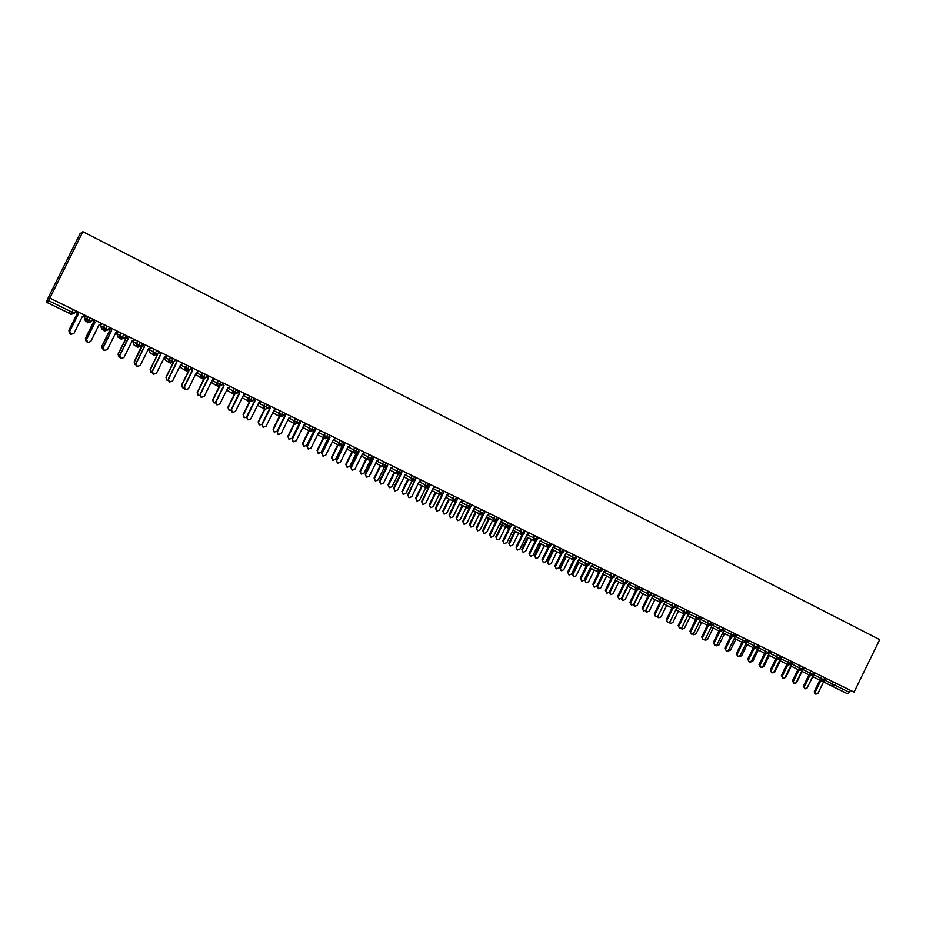 <?xml version="1.0" encoding="UTF-8"?>
<svg xmlns="http://www.w3.org/2000/svg" width="926" height="926" viewBox="0 0 926 926"><rect width="100%" height="100%" fill="white"/><g stroke="black" fill="none" stroke-linecap="round" stroke-linejoin="round"><path stroke-width="1.39" d="M49.865 298.103L47.157 302.976L46.3 302.084L48.534 297.072L79.995 233.746L82.865 231.674L879.7 639.635L854.085 692.116L49.865 298.103L82.865 231.674M835.657 683.087L834.662 685.124L849.478 692.382L850.473 690.345M849.478 692.382L847.348 693.713L823.55 681.93M812.681 676.628L821.593 681.131L823.712 679.777L824.707 677.728M801.742 671.281L810.632 675.783L812.739 674.406L813.734 672.345M790.711 665.887L799.578 670.389L801.684 669L802.692 666.94M779.611 660.47L788.454 664.949L790.549 663.548L791.556 661.477M768.418 655.006L777.25 659.474L779.322 658.062L780.34 655.99M757.155 649.496L765.952 653.964L768.024 652.541L769.043 650.457M745.8 643.952L754.574 648.408L756.635 646.973L757.665 644.878M734.364 638.361L743.115 642.818L745.175 641.359L746.194 639.264M722.847 632.736L731.575 637.181L733.612 635.711L734.642 633.604M711.237 627.064L719.942 631.497L721.967 630.016L723.009 627.897M699.535 621.358L708.216 625.768L711.284 622.156M687.752 615.593L696.41 620.003L699.466 616.369M675.887 609.794L684.511 614.193L687.567 610.535M663.919 603.949L672.519 608.336L675.563 604.655M651.869 598.069L660.435 602.444L663.479 598.728M639.727 592.131L648.258 596.494L651.302 592.767M627.492 586.158L636 590.51L639.021 586.748M615.153 580.127L623.626 584.468L626.647 580.695M602.722 574.062L611.172 578.391L614.181 574.583M590.209 567.939L598.613 572.256L601.622 568.425M577.581 561.769L585.961 566.075L588.959 562.221M564.86 555.554L573.206 559.848L576.192 555.97M552.046 549.292L560.357 553.574L563.332 549.674M539.117 542.983L547.393 547.243L550.368 543.319M526.095 536.617L534.337 540.865L537.3 536.918M512.969 530.204L521.176 534.441L524.128 530.459M509.034 528.156L502.853 540.749L504.195 543.631L506.823 542.717L514.208 527.693L516.604 526.778M499.739 523.734L507.899 527.959L510.851 523.954M486.405 517.217L494.53 521.431L497.47 517.391M472.966 510.643L481.045 514.844L483.974 510.782M459.412 504.022L467.445 508.2L470.373 504.126M458 498.061L456.877 500.341L453.74 501.51L445.765 497.297L453.74 501.51L456.657 497.401M441.193 494.97L441.771 495.271M444.214 491.301L443.079 493.593L439.931 494.762L431.991 490.583L439.931 494.762L442.825 490.63M429.166 486.798L425.995 487.967L418.101 483.812L425.995 487.967L428.888 483.8M404.095 476.983L411.954 481.103L414.825 476.913M402.15 470.697L401.016 473.024L397.786 474.193L389.985 470.072L397.786 474.193L400.657 469.968M387.901 463.718L386.755 466.044L383.514 467.213L375.748 463.116L383.514 467.213L386.362 462.965M373.537 456.68L372.379 459.018L369.115 460.187L361.395 456.101L369.115 460.187L371.951 455.905M346.926 449.029L354.589 453.103L357.424 448.786M344.426 442.42L343.268 444.769L339.946 445.95L332.341 441.887L339.946 445.95L342.77 441.609M329.691 435.197L328.522 437.57L325.188 438.739L317.63 434.688L325.188 438.739L327.989 434.363M313.648 430.301L310.291 431.47L302.802 427.43L310.291 431.47L313.092 427.06M299.839 420.578L298.658 422.962L295.278 424.131L298.056 419.698M295.278 424.131L287.836 420.115L295.244 424.12L294.213 420.786L295.394 418.39M284.722 413.17L283.541 415.566L280.127 416.735L282.893 412.267M280.127 416.735L272.753 412.73L280.08 416.712L279.05 413.366L280.242 410.97M265.959 406.989L267.602 404.778M268.285 408.111L264.848 409.28L257.532 405.275L264.79 409.246L263.76 405.889L264.952 403.481M252.902 400.588L249.441 401.757L252.185 397.219M242.195 397.752L249.372 401.71L248.342 398.342L249.534 395.923M238.584 390.564L237.38 392.994L233.896 394.163L236.628 389.603M226.743 390.124L233.803 394.117M222.934 382.901L221.731 385.332L218.223 386.512L220.932 381.917M211.197 382.345L218.108 386.443M207.158 375.169L205.942 377.611L202.4 378.792L205.097 374.162M191.231 367.367L190.015 369.821L186.45 370.99L189.136 366.337M175.164 359.496L173.949 361.962L170.349 363.131L173.023 358.443M158.959 351.556L157.733 354.033L154.11 355.202L156.76 350.479M142.616 343.546L141.377 346.035L137.731 347.204L140.37 342.446M126.121 335.455L124.871 337.967L121.202 339.136L123.818 334.332M109.476 327.306L108.226 329.818L104.522 330.987L107.127 326.149M92.681 319.076L91.419 321.6L87.692 322.769L90.273 317.896M815.806 694.153L814.892 693.678L814.324 691.409L815.308 691.93L815.887 694.199L818.028 693.238L824.279 680.436M814.324 691.409L819.788 680.216M815.308 691.93L820.783 680.726M826.721 678.712L824.73 679.591M806.72 688.55L812.854 676.709M804.902 688.886L803.421 686.143L804.405 686.652L804.983 688.932L807.136 687.972L813.827 674.29L815.864 673.399M803.421 686.143L808.907 674.915M804.405 686.652L809.903 675.413M793.929 683.585L792.448 680.83L793.42 681.339L793.999 683.631L796.175 682.67L802.877 668.942L804.937 668.04M792.448 680.83L797.957 669.556M793.42 681.339L798.93 670.054M782.864 678.237L781.394 675.482L782.354 675.992L782.945 678.283L785.121 677.323L791.857 663.548L793.929 662.646M781.394 675.482L786.915 664.173M782.354 675.992L787.887 664.66M771.717 672.855L770.258 670.1L771.208 670.598L771.798 672.901L773.997 671.94L780.757 658.12L782.84 657.217M770.258 670.1L775.803 658.745M771.208 670.598L776.764 659.231M795.353 683.55L796.696 682.497L802.09 671.454M784.09 678.307L785.838 677.253L791.255 666.164M772.886 672.959L774.9 671.952L780.34 660.84M761.658 667.542L763.892 666.627L769.344 655.469M760.489 667.438L759.031 664.671L759.968 665.157L760.582 667.484L762.793 666.523L769.575 652.645L771.671 651.742M759.031 664.671L764.61 653.281M759.968 665.157L765.547 653.756M750.396 662.067L752.792 661.257L758.267 650.064M749.192 661.974L747.733 659.196L749.273 662.021L751.495 661.06L758.313 647.135L760.42 646.232M747.733 659.196L753.324 647.772M748.659 659.694L754.262 648.246M737.79 656.476L736.344 653.698L737.27 654.173L737.883 656.522L740.117 655.562L746.958 641.579L749.088 640.676M736.344 653.698L741.957 642.227M737.27 654.173L742.883 642.69M726.32 650.932L724.884 648.142L726.412 650.978L728.658 650.017L735.533 635.988L737.663 635.074M724.884 648.142L730.51 636.637M725.787 648.628L731.424 637.1M714.756 645.341L713.321 642.563L714.849 645.387L717.118 644.438L724.016 630.351L726.158 629.437M713.321 642.563L718.981 631.011M714.212 643.026L719.884 631.463M739.064 656.546L741.622 655.851L747.108 644.623M727.686 650.978L730.359 650.411L735.881 639.137M716.226 645.353L716.793 645.862L719.016 644.924L724.56 633.604M705.265 640.283L704.385 639.82M704.698 639.669L705.357 640.341L707.603 639.391L713.159 628.048M703.112 639.716L701.688 636.926L703.204 639.762L705.485 638.801L712.407 624.668L714.571 623.765M701.688 636.926L707.36 625.339M702.568 637.389L708.251 625.791M691.375 634.044L689.951 631.254L691.479 634.102L693.771 633.141L700.716 618.95L702.892 618.047M689.951 631.254L695.658 619.621M690.819 631.717L696.537 620.061L695.681 617.144L696.722 615.014M679.557 628.337L678.145 625.536L679.649 628.395L681.964 627.423L688.932 613.186L691.12 612.283M678.145 625.536L683.863 613.869M678.99 625.988L684.731 614.285M667.634 622.585L666.234 619.783L667.739 622.642L670.065 621.67L677.068 607.375L679.267 606.472M666.234 619.783L671.975 608.058M667.079 620.223L672.843 608.463M655.631 616.785L654.242 613.973L655.747 616.843L658.073 615.871L665.111 601.53L667.322 600.615M654.242 613.973L659.995 602.224M655.064 614.424L660.863 602.595M693.748 634.715L692.706 634.136M693.099 633.928L693.84 634.773L696.097 633.824L701.665 622.434M682.138 629.113L680.969 628.395M681.432 628.117L682.231 629.159L684.499 628.222L690.101 616.785M670.447 623.464L669.162 622.596M669.683 622.214L670.54 623.511L672.82 622.573L678.445 611.102M658.664 617.769L657.286 616.751M657.9 616.172L658.768 617.827L661.06 616.878L666.697 605.372M646.788 612.028L645.329 610.824M651.916 598.092L646.232 609.702L646.892 612.086L649.207 611.137L654.867 599.597M643.535 610.94L642.146 608.127L643.651 610.998L646.001 610.037L653.062 595.638L655.295 594.723M642.146 608.127L647.934 596.332M642.968 608.567L648.802 596.668M634.831 606.252L633.315 604.817M639.982 592.258L634.264 603.914L634.947 606.31L637.262 605.361L642.945 593.774M631.347 605.048L629.969 602.236L631.463 605.118L633.835 604.146L640.919 589.688L643.165 588.786M629.969 602.236L635.78 590.394M630.78 602.664L636.648 590.695M622.781 600.43L621.23 598.717M627.944 586.389L622.214 598.08L622.897 600.488L625.235 599.539L630.93 587.917M619.066 599.122L617.7 596.298L619.181 599.18L621.566 598.219L628.685 583.704L630.942 582.79M617.7 596.298L623.522 584.422M618.487 596.726L624.402 584.676M610.639 594.561L609.1 592.443M615.825 580.475L610.06 592.2L610.755 594.631L613.105 593.682L618.834 582.014M606.692 593.138L605.326 590.313L606.819 593.207L609.215 592.235L616.357 577.674L618.637 576.759M605.326 590.313L611.183 578.391L610.373 575.416L611.449 573.24M606.113 590.742L612.063 578.588M598.404 588.658L597.073 585.869L598.532 588.716L600.893 587.767L606.634 576.065M603.602 574.502L597.826 586.285M602.838 574.12L597.073 585.869M594.226 587.119L592.872 584.294L594.342 587.188L596.761 586.216L603.937 571.597L606.229 570.682M592.872 584.294L598.74 572.314M593.635 584.7L599.643 572.453M586.077 582.697L584.757 579.919L586.204 582.767L588.589 581.806L594.353 570.069M591.297 568.495L585.498 580.313M590.545 568.113L584.757 579.919M581.655 581.042L580.301 578.218L581.783 581.111L584.213 580.151L591.413 565.473L593.716 564.559M580.301 578.218L586.216 566.18M581.053 578.623L587.119 566.261M573.657 576.69L572.337 573.912L573.784 576.759L576.18 575.81L581.968 564.027M578.889 562.441L573.067 574.305M578.16 562.07L572.337 573.912M568.992 574.93L567.65 572.094L569.12 575L571.562 574.027L578.796 559.292L581.111 558.378M567.65 572.094L573.588 559.987L572.384 556.839L573.46 554.628M568.39 572.488L574.514 560.022M561.144 570.648L559.836 567.858L561.272 570.717L563.691 569.768L569.502 557.938M566.399 556.341L560.554 568.24M565.67 555.97L559.836 567.858M556.225 568.761L554.894 565.925L556.352 568.83L558.818 567.858L566.087 553.077L568.414 552.162M554.894 565.925L560.878 553.736L559.512 550.542L560.6 548.331M555.612 566.318L561.804 553.702M548.528 564.547L547.231 561.758L548.667 564.617L551.097 563.668L556.92 551.803M553.806 550.194L547.937 562.14M553.088 549.836L547.231 561.758M543.354 562.545L542.034 559.698L543.493 562.614L545.97 561.654L553.262 546.803L555.612 545.889M542.034 559.698L548.065 547.44L546.548 544.199L547.648 541.976M542.74 560.091L549.014 547.335M535.818 558.413L534.534 555.612L535.957 558.482L538.4 557.533L544.256 545.622M541.108 544.002L535.216 555.994M540.414 543.643L534.534 555.612M530.39 556.283L529.082 553.435L530.517 556.352L533.029 555.392L540.344 540.483L542.717 539.569M529.082 553.435L535.159 541.073M529.765 553.817L536.119 540.888M523.016 552.22L521.732 549.419L523.144 552.29L525.621 551.34L531.489 539.395M528.318 537.763L522.403 549.789M527.635 537.404L521.732 549.419M517.333 549.975L516.014 547.116L517.437 550.032L519.972 549.072L527.334 534.117L529.707 533.191M516.014 547.116L522.148 534.649M516.696 547.486L523.144 534.383M510.122 545.993L508.825 543.18L510.226 546.051L512.726 545.101L518.618 533.121M515.423 531.466L509.485 543.539M514.763 531.119L508.825 543.18M504.195 543.631L502.853 540.749M503.512 541.12L510.064 527.797M497.146 539.731L495.827 536.883L497.146 539.731L499.739 538.816L505.654 526.79M502.436 525.123L496.475 537.242M501.776 524.787L495.827 536.883M490.803 537.149L489.588 534.337L491.069 537.3L493.558 536.304L500.978 521.222L503.397 520.296M489.588 534.337L495.838 521.604M490.224 534.684L496.903 521.13M483.916 533.318L482.724 530.552L484.182 533.469L486.648 532.485L492.586 520.424M489.333 518.734L483.36 530.899M488.696 518.41L482.724 530.552M477.446 530.702L476.207 527.866L477.654 530.818L480.2 529.834L487.643 514.694L490.074 513.78M476.207 527.866L482.539 514.995M476.844 528.214L483.673 514.335M470.732 526.952L469.517 524.162L470.94 527.068L473.452 526.107L479.888 513.027M476.138 512.298L470.13 524.498M475.513 511.974L469.517 524.162M463.949 524.185L462.722 521.338L464.157 524.301L466.727 523.317L474.205 508.119L476.647 507.193M462.722 521.338L469.146 508.305M463.336 521.685L470.443 507.24M457.409 520.516L456.205 517.715L457.618 520.632L460.153 519.671L466.403 506.962M462.838 505.804L456.807 518.051M462.236 505.492L456.205 517.715M450.349 517.611L449.133 514.763L450.557 517.727L453.138 516.754L460.662 501.487L463.116 500.572M449.133 514.763L455.65 501.533M449.735 515.099L457.212 499.67M443.982 514.023L442.79 511.233L444.191 514.15L446.737 513.178L452.895 500.7M449.423 499.264L443.369 511.557M448.832 498.952L442.79 511.233M436.632 510.978L435.428 508.142L436.852 511.106L439.456 510.122L447.003 494.808L449.48 493.882M435.428 508.142L442.061 494.681M436.007 508.467L443.473 492.817M430.451 507.483L429.27 504.682L430.659 507.61L433.229 506.638L439.318 494.287M435.915 492.667L429.838 505.006M435.336 492.366L429.27 504.682M422.8 504.3L421.619 501.452L423.032 504.427L425.647 503.455L433.229 488.071L435.718 487.145M421.619 501.452L428.379 487.736M422.187 501.776L429.618 485.895M416.804 500.885L415.635 498.084L417.024 501.012L419.605 500.052L425.671 487.747M422.279 486.023L416.191 498.396M421.724 485.733L415.635 498.084M408.864 497.563L407.695 494.715L409.095 497.702L411.734 496.718L419.351 481.277L421.862 480.351M407.695 494.715L414.628 480.652M408.239 495.028L415.647 478.916M403.041 494.241L401.896 491.44L403.273 494.368L405.877 493.408L411.943 481.103L410.994 477.897L412.128 475.594M408.551 479.321L402.428 491.741M408.007 479.043L401.896 491.44M394.8 490.78L393.654 487.933L395.043 490.919L397.705 489.935L405.345 474.425L407.88 473.51M393.654 487.933L400.9 473.209M394.175 488.233L401.838 472.711L401.571 471.89M389.175 487.539L388.04 484.738L389.418 487.678L392.034 486.717L398.145 474.332M394.707 472.573L388.561 485.027M394.175 472.295L388.04 484.738M380.632 483.928L379.498 481.08L380.887 484.078L383.561 483.094L391.235 467.526L393.781 466.6M379.498 481.08L387.114 465.327M380.007 481.37L387.693 465.79L387.369 464.794M375.192 480.779L374.081 477.978L375.447 480.93L378.086 479.957L384.255 467.433M380.748 465.755L374.579 478.267M380.239 465.489L374.081 477.978M366.337 477.017L365.226 474.181L366.603 477.179L369.3 476.195L377.009 460.558L379.579 459.643M365.226 474.181L372.808 458.15M365.712 474.459L373.433 458.81L373.051 457.641M361.094 473.962L360.006 471.172L361.36 474.124L364.011 473.151L370.296 460.419M366.673 458.891L360.48 471.438M366.187 458.636L360.006 471.172M351.926 470.061L350.827 467.213L352.204 470.223L354.913 469.239L362.668 453.543L365.249 452.617M350.827 467.213L358.374 450.927M351.301 467.491L359.056 451.772L358.617 450.43M346.88 467.098L345.803 464.296L347.157 467.26L349.831 466.287L356.267 453.254M352.482 451.981L346.266 464.563M352.007 451.726L345.803 464.296M337.388 463.035L336.312 460.199L337.677 463.208L340.421 462.224L348.199 446.459L350.792 445.533M336.312 460.199L344.09 444.445L343.824 443.623M336.775 460.465L344.565 444.688L344.067 443.16M332.55 460.164L331.496 457.375L332.839 460.338L335.536 459.377L342.18 445.892M338.175 445.001L331.936 457.629M337.724 444.758L331.496 457.375M322.734 455.951L321.681 453.115L323.035 456.136L325.79 455.152L333.615 439.329L336.231 438.403M321.681 453.115L329.494 437.292L329.158 436.273M322.121 453.37L329.945 437.535L329.378 435.822M318.093 453.184L317.074 450.395L318.394 453.358L321.114 452.397L328.186 438.079M323.753 437.975L317.491 450.649M323.324 437.743L317.074 450.395M307.953 448.809L306.923 445.985L308.277 449.006L311.055 448.022L318.903 432.129L321.542 431.203M306.923 445.985L314.771 430.092L314.365 428.854M307.339 446.228L315.199 430.312L314.574 428.425M303.52 446.135L302.524 443.357L303.844 446.332L306.575 445.36L314.608 429.606M309.203 430.879L302.929 443.6M308.798 430.659L302.524 443.357M293.044 441.598L292.049 438.785L293.38 441.806L296.181 440.822L304.064 424.872L306.726 423.946M292.049 438.785L299.931 422.823L299.445 421.376M292.442 439.017L300.337 423.043L299.642 420.971M288.819 439.028L287.847 436.262L289.167 439.237L291.921 438.276L299.827 422.511M294.537 423.738L288.241 436.493M294.144 423.529L287.847 436.262M277.997 434.329L277.036 431.516L278.367 434.56L281.18 433.576L289.109 417.545L291.783 416.619M277.036 431.516L284.953 415.508L284.398 413.829M277.418 431.748L285.347 415.705L284.583 413.447M274.003 431.863L273.066 429.097L274.362 432.083L277.14 431.122L284.919 415.38M279.745 416.526L273.425 429.328M279.374 416.33L273.066 429.097M262.845 427.013L261.908 424.201L263.227 427.245L266.063 426.261L274.015 410.16L276.712 409.246M261.908 424.201L269.86 408.111L269.211 406.225M262.255 424.421L270.23 408.308L269.397 405.866M259.072 424.652L258.146 421.886L259.442 424.872L261.78 424.525M264.836 409.269L258.493 422.094M264.477 409.072L258.146 421.886M247.566 419.628L246.64 416.816L247.948 419.86L250.807 418.876L258.805 402.717L261.514 401.791M246.64 416.816L254.627 400.669L253.909 398.55M246.976 417.024L254.974 400.854L254.071 398.203L252.902 400.576L243.26 395.61M244.024 417.371L243.11 414.605L244.395 417.603L246.443 417.487M249.812 401.907L243.422 414.813M249.684 396.004L248.481 398.423C247.682 398.365 247.983 399.465 249.395 401.734L243.11 414.605M232.16 412.186L231.245 409.373L232.542 412.417L235.424 411.433L243.457 395.205L246.189 394.291M231.245 409.373L239.267 393.145L238.468 390.807M231.558 409.57L239.591 393.319L238.653 390.598M228.838 410.033L227.935 407.266L229.208 410.264L231.025 410.287M234.695 394.407L228.236 407.463M234.336 394.337L227.935 407.266M216.615 404.674L215.712 401.861L217.008 404.917L219.902 403.933L227.97 387.635L230.724 386.709M215.712 401.861L223.779 385.563L222.888 382.994M216.001 402.046L224.08 385.737L223.131 382.994M213.524 402.636L212.644 399.87L213.906 402.868L215.503 402.984M219.485 386.779L212.922 400.055M219.126 386.767L212.644 399.87M200.93 397.092L200.051 394.279L201.336 397.347L204.252 396.363L212.355 379.996L215.133 379.07M200.051 394.279L208.153 377.924L207.204 375.18M200.317 394.464L208.431 378.074L207.47 375.319M198.071 395.17L197.215 392.404L198.477 395.414L199.866 395.587M204.195 378.989L197.469 392.578M203.824 379.047L197.215 392.404M185.107 389.441L184.251 386.64L185.524 389.707L188.464 388.723L196.613 372.287L199.403 371.361M184.251 386.64L192.388 370.215L191.427 367.46M184.494 386.802L192.654 370.354L191.682 367.576M182.491 387.635L181.658 384.88L182.897 387.89L184.1 388.098M188.846 370.99L181.89 385.031M188.453 371.152L181.658 384.88M169.134 381.72L168.312 378.931L169.574 382.01L172.537 381.026L180.72 364.52L183.533 363.594M168.312 378.931L176.496 362.425L175.512 359.658M168.544 379.093L176.727 362.564L175.743 359.774M166.761 380.03L165.962 377.287L167.201 380.308L168.196 380.528M173.556 362.541L166.171 377.438M173.046 362.969L165.962 377.287M153.021 373.93L152.234 371.152L153.484 374.231L156.471 373.247L164.689 356.672L167.525 355.746M152.234 371.152L160.453 354.577L159.457 351.799M152.443 371.303L160.661 354.704L159.666 351.903M150.903 372.356L150.128 369.624L152.165 372.865M158.253 352.98L150.325 369.763M158.161 353.176L150.128 369.624M136.759 366.059L136.018 363.305L137.256 366.395L140.266 365.411L148.53 348.766L151.378 347.84M136.018 363.305L144.271 346.66L143.275 343.859M136.191 363.443L144.456 346.775L143.449 343.951M134.883 364.601L134.166 361.892L135.983 365.122M142.095 344.588L142.465 345.63L134.339 362.031M142.014 344.761L134.166 361.892M120.334 358.107L119.662 355.399L120.889 358.489L123.922 357.505L132.21 340.78L135.092 339.854M119.662 355.399L127.95 338.673L126.931 335.86M119.813 355.515L128.112 338.777L127.093 335.941M118.725 356.776L118.065 354.102L119.662 357.286M125.786 336.126L126.376 337.759L118.204 354.218M125.716 336.265L126.214 337.654L118.065 354.102M103.747 350.074L103.145 347.412L104.372 350.503L107.428 349.53L115.762 332.723L118.655 331.809M103.145 347.412L111.479 330.617L110.449 327.781M103.272 347.516L111.618 330.698L110.588 327.85M102.404 348.87L101.814 346.243L103.18 349.357M109.337 327.584L110.148 329.806L101.941 346.347M109.28 327.7L110.009 329.725L101.814 346.243M86.986 341.937L86.488 339.356L87.704 342.458L90.783 341.474L99.151 324.598L102.08 323.683M86.488 339.356L94.869 322.491L93.827 319.644M86.593 339.448L94.973 322.561L93.931 319.69M85.91 340.849L85.423 338.314L86.523 341.324M92.797 319.134L93.769 321.797L85.528 338.407M92.693 319.088L93.653 321.727L85.423 338.314M70.052 333.673L69.693 331.219L70.885 334.332L73.987 333.348L82.402 316.403L85.342 315.488M69.693 331.219L78.097 314.284L77.043 311.414M69.763 331.311L78.189 314.342L77.124 311.46M69.242 332.723L68.894 330.316L69.693 333.152M76.268 311.032L77.252 313.717L68.964 330.397M76.187 310.997L77.159 313.659L68.894 330.316M824.51 680.043L834.662 685.124L832.532 686.479L831.861 683.747L832.844 681.71M47.376 302.617L69.091 313.22L47.376 302.617M48.418 300.58L72.008 312.12L73.281 309.573M70.006 311.148L69.091 313.22L71.499 313.115M70.712 314.481L72.008 312.12L74.474 313.312L70.712 314.481M821.64 681.154L824.464 680.135L820.957 678.411L821.952 676.374M813.618 674.718L820.957 678.411L821.593 681.131M802.668 669.371L809.984 673.052L810.991 671.003M791.649 663.977L798.93 667.646L799.937 665.586M780.549 658.548L787.794 662.194L788.802 660.134M769.367 653.073L776.578 656.708L777.597 654.636M758.105 647.563L765.281 651.186L766.3 649.103M746.75 642.007L753.891 645.619L754.91 643.535M735.313 636.417L742.42 640.005L743.451 637.91M723.796 630.78L730.869 634.356L731.899 632.25M712.198 625.108L719.224 628.661L720.254 626.555M700.507 619.39L707.499 622.92L708.529 620.802M688.724 613.625L699.338 618.927L700.369 616.809M676.86 607.815L683.77 611.322L684.812 609.181M664.903 601.969L671.767 605.454L672.82 603.312M652.853 596.066L659.682 599.539L660.736 597.386M640.711 590.128L647.494 593.578L648.559 591.425M628.476 584.144L635.224 587.57L636.278 585.406M616.149 578.113L622.851 581.516L623.916 579.352M603.717 572.036L610.373 575.416M591.193 565.913L597.814 569.27L598.89 567.082M578.576 559.732L585.151 563.077L586.227 560.878M565.867 553.516L576.203 558.714L577.292 556.503M553.053 547.243L563.367 552.428L564.455 550.218M540.136 540.923L550.414 546.097L551.502 543.875M527.114 534.557L533.48 537.809L534.58 535.575M513.988 528.133L520.308 531.362L521.407 529.128M512.055 524.544L510.955 526.79L507.02 524.868L508.131 522.623L506.811 525.528L507.02 524.868L500.758 521.662M498.709 518.004L497.598 520.262L496.348 519.671L493.639 518.317L494.75 516.06L493.57 520.377L493.639 518.328L487.423 515.134M485.247 511.407L484.136 513.675L482.851 513.062L480.143 511.719L481.254 509.45M473.985 508.559L480.143 511.719L481.045 514.844L484.124 513.687M471.681 504.763L470.558 507.031L469.239 506.406L466.542 505.064L467.653 502.795M460.442 501.927L466.53 505.064L467.445 508.2L470.558 507.043M446.783 495.248L452.814 498.362L453.948 496.07M433.009 488.511L438.993 491.59L440.116 489.298M430.312 484.495L429.178 486.798L427.743 486.115L425.046 484.773L426.18 482.469M419.131 481.717L425.046 484.773L425.752 487.817L425.103 484.807L426.249 482.504M416.283 477.631L415.149 479.934L405.137 474.864M391.027 467.966L396.814 470.964L397.96 468.649M376.789 460.998L382.531 463.984L383.677 461.646M362.448 453.971L368.12 456.935L369.266 454.585M359.045 449.573L357.887 451.923L356.255 451.147L353.582 449.816L354.739 447.466M343.882 443.785L343.928 444.769M347.979 446.899L353.582 449.828L354.589 453.103L357.876 451.934M333.395 439.757L338.928 442.651L340.097 440.29M318.683 432.558L324.146 435.428L325.315 433.055M314.828 427.916L313.659 430.289L311.912 429.456L309.249 428.136L310.418 425.752M303.855 425.289L309.249 428.136L310.21 431.423C308.89 429.062 308.613 427.986 309.365 428.194L310.546 425.821M288.9 417.962L294.341 420.855L295.521 418.459M273.818 410.577L279.189 413.436L280.381 411.04M269.478 405.692L268.285 408.1L258.597 403.123M227.784 388.029L232.785 390.737L233.989 388.307M212.17 380.378L217.089 383.063L218.293 380.621M196.428 372.657L201.255 375.319L202.47 372.865M180.547 364.867L185.293 367.506L186.508 365.052M164.527 357.008L169.18 359.635L170.407 357.158M149.04 348.593L148.704 349.252L152.929 351.683L154.156 349.195M133.344 340.421L132.823 341.486L136.527 343.662L137.766 341.162M117.521 332.168L116.792 333.649L119.975 335.571L121.225 333.059M101.559 323.845L100.621 325.732L103.284 327.399L104.534 324.887M85.423 315.523L84.312 317.757L86.442 319.169L87.692 316.634M75.735 310.777L74.474 313.312M813.503 674.776L809.984 673.052L810.69 675.806L813.503 674.776L814.498 672.727M799.624 670.401L802.46 669.382L798.93 667.646L799.578 670.389M788.524 664.984L791.336 663.942L790.549 663.548L787.794 662.194L788.454 664.949M777.319 659.509L780.132 658.455L776.578 656.708L777.25 659.474M766.033 653.999L768.846 652.934L765.281 651.175M757.48 647.367L753.891 645.607L754.667 648.455L757.468 647.378L758.498 645.283M765.952 653.964L765.281 651.186M746.02 641.764L742.42 640.005L743.208 642.852L746.02 641.776L747.039 639.669M734.48 636.116L730.869 634.356L731.667 637.215L734.48 636.127L735.51 634.021M722.847 630.432L719.224 628.661L720.046 631.544L722.847 630.444L723.889 628.326M711.133 624.703L707.499 622.92L708.332 625.826L711.133 624.714L712.175 622.585M687.439 613.116L683.77 611.31L684.638 614.251L687.439 613.116L688.481 610.986M676.501 605.118L675.459 607.248L671.778 605.442L672.658 608.405L675.459 607.259M664.44 599.203L663.386 601.344L659.682 599.539L660.435 602.444L663.375 601.356M651.221 595.395L647.494 593.578L648.432 596.564L651.21 595.406L652.274 593.242M638.952 589.399L635.224 587.57L636.185 590.591L638.952 589.411L640.016 587.234M626.601 583.357L622.851 581.516L623.846 584.561L626.601 583.368L627.666 581.181M611.172 578.391L614.146 577.268L610.384 575.416M601.599 571.122L597.814 569.27L598.89 572.361L601.599 571.134L602.676 568.946M590.036 562.753L588.959 564.941L585.151 563.077L585.961 566.075L588.948 564.953M538.457 537.485L537.369 539.708L533.48 537.809L534.337 540.865L537.358 539.719M524.209 533.272L520.308 531.362L521.176 534.441L522.993 534.452L525.308 531.038M510.944 526.801L507.899 527.959L506.811 525.528L500.468 522.264M497.598 520.273L494.53 521.431L486.613 516.789M456.877 500.341L452.826 498.362L453.37 501.267L452.86 498.385L453.983 496.093M443.079 493.593L438.993 491.59L439.63 494.577L439.04 491.625L440.174 489.322M415.149 479.946L411.954 481.103M401.016 473.024L396.814 470.964L397.613 474.089C396.502 471.994 396.27 470.964 396.895 471.01L398.041 468.683M386.755 466.044L382.531 463.972L383.352 467.132C382.23 465.118 381.975 464.076 382.612 464.019L383.758 461.692M386.003 467.885L385.54 467.236M372.379 459.018L368.12 456.935L368.976 460.118C367.83 458.185 367.576 457.143 368.212 456.981L369.358 454.631M371.835 460.778L371.476 460.025M357.586 453.52L357.378 452.617M343.268 444.769L338.928 442.651L339.854 445.892C338.546 443.681 338.279 442.628 339.032 442.709L340.201 440.348M343.291 446.077L343.5 444.549M328.522 437.57L324.146 435.428L325.095 438.692C323.834 436.482 323.556 435.417 324.262 435.486L325.431 433.113M329.043 438.218L329.251 437.581M298.658 422.962L294.341 420.855C293.577 420.682 293.855 421.77 295.209 424.096M283.541 415.566L279.189 413.436C278.413 413.285 278.703 414.373 280.069 416.7M237.38 392.994L232.785 390.737L233.896 394.163M221.731 385.332L217.089 383.063L218.223 386.512M205.942 377.611L201.255 375.319L202.377 378.769C200.896 376.616 200.572 375.493 201.417 375.4L202.632 372.946M190.015 369.821L185.293 367.506L186.45 370.99M202.377 378.769L195.571 374.393M173.949 361.962L169.18 359.635L170.338 363.131C168.787 361.024 168.451 359.89 169.354 359.716L170.581 357.239M186.311 370.921L181.183 367.969L179.876 366.221M157.733 354.033L152.929 351.683L154.098 355.202L153.103 351.776L154.329 349.287M170.176 363.027L165.58 360.353L164.261 357.552M141.377 346.035L136.527 343.662L137.719 347.204C136.18 345.271 135.844 344.125 136.701 343.754L137.939 341.254M153.89 355.075L149.85 352.667L148.704 349.252M124.871 337.967L119.975 335.571L121.19 339.136C119.604 337.272 119.257 336.115 120.16 335.663L121.41 333.152M137.442 347.03L133.981 344.912L132.823 341.486M108.226 329.818L103.284 327.399L104.522 330.987C102.913 329.158 102.554 327.989 103.469 327.503L104.719 324.98M120.831 338.904L117.961 337.087L116.792 333.638M91.419 321.6L86.442 319.157L87.692 322.769C86.06 320.94 85.713 319.771 86.627 319.262L87.889 316.727M104.059 330.686L101.814 329.205L100.621 325.732M71.395 313.312L69.091 313.22M85.528 321.253L84.312 317.757M609.401 591.853L610.06 592.2M824.464 680.135L825.46 678.087M802.46 669.371L803.467 667.31M791.336 663.93L792.343 661.87M780.132 658.455L781.15 656.384M768.846 652.934L769.865 650.851M696.526 620.061L699.327 618.938M614.146 577.268L615.223 575.092M573.611 559.987L576.203 558.714M560.867 553.736L563.355 552.44M548.088 547.44L550.414 546.097M505.932 526.223L506.707 526.963M473.047 510.481L480.374 514.289L480.166 511.731L481.277 509.462M459.446 503.941L466.959 507.853L466.565 505.087L467.688 502.806M404.095 476.971L411.746 480.988L411.063 477.932L412.197 475.617M346.937 449.029L354.473 453.034C353.315 451.205 353.049 450.152 353.686 449.874L354.843 447.524M264.801 409.246C263.412 406.954 263.111 405.854 263.898 405.958L265.102 403.551M242.276 397.81L249.395 401.734M227.194 390.436L233.861 394.14C232.426 391.906 232.113 390.795 232.935 390.818L234.139 388.388M211.985 383.017L218.189 386.489C216.73 384.29 216.418 383.179 217.251 383.144L218.455 380.702M186.427 370.979C184.934 368.826 184.61 367.703 185.455 367.599L186.682 365.133M716.006 645.445L716.701 645.816"/></g></svg>
